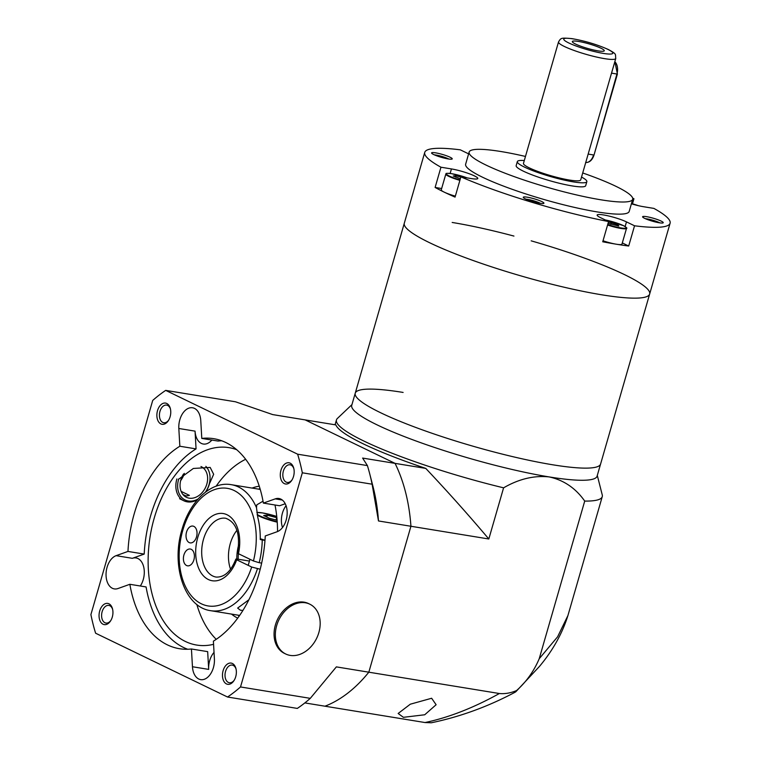 <?xml version="1.0" encoding="UTF-8"?>
<svg xmlns="http://www.w3.org/2000/svg" width="761" height="761" viewBox="0 0 761 761"><rect width="100%" height="100%" fill="white"/><g stroke="black" fill="none" stroke-linecap="round" stroke-linejoin="round"><path stroke-width="1.14" d="M403.406 717.319L398.155 713.476L410.303 704.201L431.639 698.256L436.12 704.734L424.724 714.769L403.406 717.319M552.724 464.79A127.686 18.264 16.1 0 0 600.591 464.02A127.686 18.264 16.1 0 1 552.724 464.79A127.686 18.264 16.1 0 1 421.385 429.518A127.686 18.264 16.1 0 1 355.244 393.199A127.686 18.264 16.1 0 0 421.385 429.518A127.686 18.264 16.1 0 0 552.724 464.79M403.111 392.438A127.686 18.264 16.1 0 0 355.244 393.199L351.734 405.347A127.686 18.264 16.1 0 0 417.884 441.665A127.686 18.264 16.1 0 0 549.214 476.928A127.686 18.264 16.1 0 0 597.09 476.158L649.656 294.041A127.686 18.264 16.1 0 0 531.178 240.837M351.953 404.614L337.38 418.464A138.321 19.786 16.1 0 0 336.457 419.92A138.321 19.786 16.1 0 0 503.592 487.83C518.916 478.935 534.127 475.302 549.214 476.928C563.825 480.134 575.658 488.191 584.724 501.08L539.226 658.712L557.594 636.814L567.925 615.554L602.255 496.638A138.321 19.786 16.1 0 0 602.246 494.916L597.299 475.425M503.592 487.83L488.819 538.988C468.862 515.33 447.849 491.796 425.76 468.395A138.321 19.786 -163.9 0 1 335.858 424.914L305.161 419.901L395.064 463.373A148.966 94.573 99.3 0 1 410.93 526.27L368.819 672.191A148.966 94.573 99.3 0 1 324.976 706.198A148.966 94.573 -80.7 0 0 368.819 672.191L336.362 666.883L310.288 698.351L240.514 686.955L302.326 472.8A170.245 108.081 -80.7 0 0 297.627 454.193L165.689 390.383A170.245 108.081 -80.7 0 0 152.714 400.448L90.901 614.593A170.245 108.081 -80.7 0 0 95.601 633.209L227.539 697.019A170.245 108.081 -80.7 0 0 240.514 686.955M584.724 501.08A138.321 19.786 16.1 0 0 602.255 496.638M425.009 722.541C448.6 717.594 473.39 707.92 499.378 693.518C505.028 694.032 510.764 693.033 516.595 690.531L515.302 692.12C488.201 706.56 460.205 716.776 431.316 722.779L425.009 722.541L304.847 702.917M499.378 693.518L368.819 672.191L410.93 526.27A148.966 94.573 -80.7 0 0 395.064 463.373L362.617 458.074L367.401 465.589L297.627 454.193M516.595 690.531C526.384 681.789 533.927 671.173 539.226 658.712M488.819 538.988L378.483 520.962A148.966 94.573 -80.7 0 0 372.995 486.488L369.675 473.656A170.245 108.081 -80.7 0 0 367.401 465.589M425.76 468.395L395.064 463.373L305.161 419.901L272.714 414.593L235.463 401.779L165.689 390.383M205.422 492.158A20.005 15.191 115.8 0 0 209.094 484.472A20.005 15.191 115.8 0 0 205.851 466.36M178.778 478.859A20.005 15.191 115.8 0 0 178.588 479.487A20.005 15.191 115.8 0 0 181.955 497.732A20.005 15.191 115.8 0 0 198.183 498.931M181.118 491.368L189.384 495.363A17.027 12.927 -64.2 0 1 185.836 495.887L182.916 494.479M180.652 480.61A17.027 12.927 115.8 0 0 184.343 473.361M183.515 474.008A17.027 12.927 115.8 0 0 180.861 479.858A17.027 12.927 115.8 0 0 186.426 497.304A17.027 12.927 115.8 0 0 206.821 484.101A17.027 12.927 115.8 0 0 201.256 466.655A17.027 12.927 115.8 0 0 200.971 466.522M209.304 484.31A21.279 16.162 -64.2 0 1 205.812 491.863M197.403 499.825A21.279 16.162 -64.2 0 1 183.829 500.776A21.279 16.162 -64.2 0 1 176.866 478.964M318.859 632.534A27.662 21.004 -64.2 0 1 285.717 653.994A27.662 21.004 -64.2 0 1 276.671 625.647A27.662 21.004 -64.2 0 1 309.813 604.186A27.662 21.004 -64.2 0 1 318.859 632.534M285.717 653.994L284.433 653.376A27.662 21.004 -64.2 0 1 275.377 625.019A27.662 21.004 -64.2 0 1 308.519 603.559L309.813 604.186M209.018 484.709L213.66 474.274L210.179 467.425L193.342 468.462L178.369 479.43M157.517 410.645A10.749 6.82 -80.7 0 0 159.62 423.049A10.749 6.82 -80.7 0 0 168.362 420.643A10.749 6.82 -80.7 0 0 170.112 416.733A10.749 6.82 -80.7 0 0 170.331 408.552A10.749 6.82 -80.7 0 0 164.1 403.092A10.749 6.82 -80.7 0 0 157.517 410.645M170.474 409.133A8.942 5.669 -80.7 0 0 166.63 405.099A8.942 5.669 -80.7 0 0 159.962 411.387A8.942 5.669 -80.7 0 0 163.748 422.736A8.942 5.669 -80.7 0 0 168.676 420.139M280.942 470.336A10.749 6.82 -80.7 0 0 283.035 482.74A10.749 6.82 -80.7 0 0 291.777 480.334A10.749 6.82 -80.7 0 0 293.527 476.424A10.749 6.82 -80.7 0 0 293.756 468.243A10.749 6.82 -80.7 0 0 287.525 462.783A10.749 6.82 -80.7 0 0 280.942 470.336M293.889 468.824A8.942 5.669 -80.7 0 0 290.055 464.79A8.942 5.669 -80.7 0 0 283.377 471.078A8.942 5.669 -80.7 0 0 287.173 482.426A8.942 5.669 -80.7 0 0 292.091 479.82M99.701 610.969A10.749 6.82 -80.7 0 0 101.793 623.373A10.749 6.82 -80.7 0 0 110.535 620.966A10.749 6.82 -80.7 0 0 112.295 617.057A10.749 6.82 -80.7 0 0 112.514 608.876A10.749 6.82 -80.7 0 0 106.283 603.416A10.749 6.82 -80.7 0 0 99.701 610.969M112.647 609.456A8.942 5.669 -80.7 0 0 108.813 605.414A8.942 5.669 -80.7 0 0 102.136 611.711A8.942 5.669 -80.7 0 0 105.931 623.059A8.942 5.669 -80.7 0 0 110.849 620.453M223.116 670.66A10.749 6.82 -80.7 0 0 225.218 683.064A10.749 6.82 -80.7 0 0 233.96 680.648A10.749 6.82 -80.7 0 0 235.71 676.748A10.749 6.82 -80.7 0 0 235.939 668.558A10.749 6.82 -80.7 0 0 229.708 663.097A10.749 6.82 -80.7 0 0 223.116 670.66M236.072 669.138A8.942 5.669 -80.7 0 0 232.238 665.104A8.942 5.669 -80.7 0 0 225.56 671.392A8.942 5.669 -80.7 0 0 229.356 682.75A8.942 5.669 -80.7 0 0 234.274 680.144M211.872 440.058A17.027 10.806 99.3 0 1 203.282 444.024A17.027 10.806 99.3 0 1 195.054 431.135L196.062 448.895A106.407 67.548 -80.7 0 0 144.2 554.084L132.338 558.317A17.027 10.806 99.3 0 1 136.029 557.946A17.027 10.806 99.3 0 1 143.258 579.568A17.027 10.806 99.3 0 1 140.319 585.999M132.338 558.317L116.11 555.663A17.027 10.806 -80.7 0 0 107.082 567.268A17.027 10.806 -80.7 0 0 114.312 588.9A17.027 10.806 -80.7 0 0 117.993 588.529L129.855 584.296A106.407 67.548 -80.7 0 0 179.463 648.705A106.407 67.548 -80.7 0 0 191.439 648.99L207.667 651.635L208.685 669.395A17.027 10.806 99.3 0 1 209.684 660.653A17.027 10.806 99.3 0 1 214.031 652.396M208.685 669.395L192.457 666.741A17.027 10.806 -80.7 0 0 200.685 679.63A17.027 10.806 -80.7 0 0 213.403 667.644A17.027 10.806 -80.7 0 0 214.402 658.912L213.394 641.152A106.407 67.548 -80.7 0 0 258.949 573.842A106.407 67.548 -80.7 0 0 265.256 535.963L277.118 531.73A17.027 10.806 -80.7 0 0 286.146 520.124A17.027 10.806 -80.7 0 0 278.916 498.503A17.027 10.806 -80.7 0 0 275.235 498.874L263.373 503.097A106.407 67.548 -80.7 0 0 213.774 438.688A106.407 67.548 -80.7 0 0 201.789 438.412L218.017 441.057A106.407 67.548 -80.7 0 1 221.755 440.79M282.502 527.535A17.027 10.806 99.3 0 1 282.426 513.133A17.027 10.806 99.3 0 1 286.069 505.723M201.789 438.412L200.771 420.652A17.027 10.806 -80.7 0 0 192.543 407.772A17.027 10.806 -80.7 0 0 179.824 419.749A17.027 10.806 -80.7 0 0 178.825 428.491L179.843 446.241A106.407 67.548 -80.7 0 0 127.972 551.43L144.2 554.084M236.671 449.694A100.014 63.496 -80.7 0 0 228.966 447.639A100.014 63.496 -80.7 0 0 154.245 518.013A100.014 63.496 -80.7 0 0 196.719 645.062A100.014 63.496 -80.7 0 0 213.575 644.32M196.814 604.424A100.014 63.496 -80.7 0 0 216.238 639.326M231.515 614.089A68.1 43.234 -80.7 0 0 237.708 618.132M238.003 615.145A68.1 43.234 -80.7 0 0 239.192 616.087M116.11 555.663L127.972 551.43M192.457 666.741L191.439 648.99M187.701 649.257A106.407 67.548 -80.7 0 1 146.083 586.94L129.855 584.296M285.232 503.744L279.601 505.751L263.373 503.097M302.326 472.8L372.1 484.196A170.245 108.081 -80.7 0 0 369.675 473.656M227.539 697.019L297.313 708.415A170.245 108.081 -80.7 0 0 310.288 698.351M372.1 484.196L378.483 520.962M260.015 488.629A68.1 43.234 -80.7 0 0 258.588 489.133M259.263 486.212A68.1 43.234 -80.7 0 0 252.1 488.077M245.651 459.283A100.014 63.496 -80.7 0 0 216.124 486.193M277.546 531.568A100.014 63.496 -80.7 0 0 275.006 505M196.062 448.895L179.843 446.241M601.78 294.811A127.686 18.264 16.1 0 0 649.656 294.041A127.686 18.264 -163.9 0 1 564.072 287.211A127.686 18.264 -163.9 0 1 429.613 242.73A127.686 18.264 -163.9 0 1 404.3 223.23A127.686 18.264 16.1 0 0 470.45 259.539A127.686 18.264 16.1 0 0 601.78 294.811M513.951 236.072A127.686 18.264 16.1 0 0 452.177 222.459M661.119 221.071A10.749 1.541 16.1 0 0 649.095 217.161A10.749 1.541 16.1 0 0 642.645 216.99A10.749 1.541 16.1 0 0 644.729 218.388A10.749 1.541 16.1 0 0 655.326 221.965A10.749 1.541 16.1 0 0 663.078 222.887A10.749 1.541 16.1 0 0 661.119 221.071M659.844 222.868A8.942 1.275 16.1 0 0 659.245 222.564A8.942 1.275 16.1 0 0 645.404 218.702M541.794 201.57A10.749 1.541 16.1 0 0 529.77 197.67A10.749 1.541 16.1 0 0 523.321 197.499A10.749 1.541 16.1 0 0 525.404 198.897A10.749 1.541 16.1 0 0 536.001 202.464A10.749 1.541 16.1 0 0 543.754 203.396A10.749 1.541 16.1 0 0 541.794 201.57M540.519 203.377A8.942 1.275 16.1 0 0 539.91 203.063A8.942 1.275 16.1 0 0 526.07 199.201M450.103 157.232A10.749 1.541 16.1 0 0 438.089 153.322A10.749 1.541 16.1 0 0 431.639 153.161A10.749 1.541 16.1 0 0 433.722 154.55A10.749 1.541 16.1 0 0 444.31 158.126A10.749 1.541 16.1 0 0 452.072 159.059A10.749 1.541 16.1 0 0 450.103 157.232M448.828 159.03A8.942 1.275 16.1 0 0 448.229 158.726A8.942 1.275 16.1 0 0 434.388 154.864M631.402 203.805A17.027 2.435 16.1 0 0 643.397 206.688L653.889 208.4A127.686 18.264 -163.9 0 1 670.099 223.22A127.686 18.264 -163.9 0 1 634.541 225.789L628.7 246.022L622.317 242.93M525.461 156.443A85.118 12.176 16.1 0 0 469.137 152.067A85.118 12.176 16.1 0 0 486.013 165.061A85.118 12.176 16.1 0 0 575.658 194.721A85.118 12.176 16.1 0 0 632.705 199.277A85.118 12.176 16.1 0 0 615.83 186.274A85.118 12.176 16.1 0 0 582.717 172.966M469.137 152.067L465.637 164.205A85.118 12.176 16.1 0 0 482.512 177.208A85.118 12.176 16.1 0 0 572.148 206.859A85.118 12.176 16.1 0 0 629.204 211.415L632.705 199.277M634.541 225.789L626.474 221.889A17.027 2.435 16.1 0 0 608.553 215.953A17.027 2.435 16.1 0 0 597.138 215.049A17.027 2.435 16.1 0 0 600.515 217.646L608.572 221.546L602.731 241.779A127.686 18.264 16.1 0 0 628.7 246.022M608.572 221.546A127.686 18.264 -163.9 0 1 460.9 176.866L455.059 197.109A127.686 18.264 16.1 0 1 444.215 192.143A127.686 18.264 16.1 0 1 435.111 187.453L440.952 167.22A127.686 18.264 -163.9 0 1 424.743 152.4A127.686 18.264 -163.9 0 1 460.3 149.831L468.357 153.732A17.027 2.435 16.1 0 0 468.624 153.855M632.705 198.212A127.686 18.264 -163.9 0 1 633.942 198.754L632.762 198.554M460.9 176.866L471.392 178.588A17.027 2.435 16.1 0 0 477.775 178.483A17.027 2.435 16.1 0 0 468.957 173.641A17.027 2.435 16.1 0 0 451.444 168.932L440.952 167.22M633.942 198.754L632.477 203.815M441.656 188.528L435.111 187.453M603.016 240.79A14.897 2.131 16.1 0 0 621.965 244.129L626.522 228.348A14.897 2.131 -163.9 0 1 607.573 225.009M608.049 223.354L618.836 226.065L617.913 224.723L608.448 221.993M610.874 224.333L611.406 222.469M617.58 225.865L617.913 224.723M459.891 180.357A14.897 2.131 -163.9 0 1 445.822 174.079L441.266 189.86A14.897 2.131 16.1 0 0 455.335 196.148M460.862 177.018L455.963 175.734L453.271 175.981L460.348 178.787M455.573 177.094L455.963 175.734M575.63 44.09A16.618 2.378 -163.9 0 1 572.339 41.76A16.618 2.378 -163.9 0 1 582.84 42.293A16.618 2.378 -163.9 0 1 600.981 48.228A16.618 2.378 -163.9 0 1 604.158 50.949A16.618 2.378 -163.9 0 1 592.496 49.731A16.618 2.378 -163.9 0 1 575.63 44.09M581.528 177.066A36.176 5.175 -163.9 0 1 586.855 181.651A36.176 5.175 -163.9 0 1 562.607 179.72A36.176 5.175 -163.9 0 1 524.51 167.116A36.176 5.175 -163.9 0 1 517.337 161.589A36.176 5.175 -163.9 0 1 524.281 160.542M586.855 181.651L585.685 185.703A36.176 5.175 -163.9 0 1 561.437 183.762A36.176 5.175 -163.9 0 1 523.34 171.158A36.176 5.175 -163.9 0 1 516.167 165.632L517.337 161.589M580.719 179.881A29.793 4.262 -163.9 0 1 560.752 178.293A29.793 4.262 -163.9 0 1 529.371 167.905A29.793 4.262 -163.9 0 1 523.473 163.358L558.517 41.95A29.793 4.262 -163.9 0 0 564.415 46.497A29.793 4.262 -163.9 0 0 595.796 56.875A29.793 4.262 -163.9 0 0 615.763 58.473L580.719 179.881M269.384 518.27L277.109 520.286L269.384 518.27L263.677 515.511L269.384 518.27M267.254 515.178L263.677 515.511L267.254 515.178L276.547 517.613L267.254 515.178L266.731 516.985L267.254 515.178M276.88 517.775L275.872 519.963L276.88 517.775M260.262 538.712A18.093 2.587 16.1 0 0 264.99 540.243A18.093 2.587 16.1 0 1 260.262 538.712M183.915 555.016A8.514 5.403 -80.7 0 0 187.529 565.823A8.514 5.403 -80.7 0 0 193.893 559.839A8.514 5.403 -80.7 0 0 190.279 549.023A8.514 5.403 -80.7 0 0 183.915 555.016M186.54 532.072A8.514 5.403 -80.7 0 0 190.155 542.878A8.514 5.403 -80.7 0 0 196.519 536.895A8.514 5.403 -80.7 0 0 192.904 526.079A8.514 5.403 -80.7 0 0 186.54 532.072M249.713 560.134A29.793 18.911 99.3 0 1 249.722 559.164M238.212 559.23A29.793 18.911 99.3 0 1 238.402 553.694M230.535 569.161A29.793 18.911 99.3 0 1 230.279 543.611A29.793 18.911 99.3 0 1 236.88 530.35M249.446 561.066L237.432 559.107C235.606 558.85 235.368 559.078 236.69 559.782L251.691 567.04L260.214 569.228M235.843 559.126L236.69 559.782A34.045 21.612 99.3 0 1 207.439 579.035A34.045 21.612 99.3 0 1 197.765 537.494A34.045 21.612 99.3 0 1 226.112 514.35A34.045 21.612 99.3 0 1 238.45 553.713L237.594 553.066C240.466 534.022 236.519 522.427 225.76 518.27A29.793 18.911 99.3 0 0 203.501 539.235A29.793 18.911 99.3 0 0 216.153 577.076C224.438 577.418 231.002 571.435 235.843 559.126M248.895 599.754L237.651 608.077L240.362 610.217L242.949 610.408M236.823 559.021A31.924 20.262 99.3 0 1 238.678 544.914M263.03 501.195L256.809 504.838L256.486 507.663L257.808 517.48A63.268 40.171 99.3 0 1 260.252 539.53L262.241 539.968A63.838 40.533 99.3 0 1 259.187 562.702L253.442 560.971L238.45 553.713M264.98 540.415L262.241 539.968M261.66 563.111L259.187 562.702M195.054 431.135L178.825 428.491M282.293 500.025L275.235 498.874M625.133 226.559L626.474 221.889M450.141 173.46L451.444 168.932M607.706 224.543A14.469 2.074 16.1 0 0 623.592 228.252A14.469 2.074 16.1 0 0 623.364 225.617A14.469 2.074 16.1 0 0 605.337 219.977L623.43 225.637C626.474 227.425 627.511 228.329 626.522 228.348M638.137 205.613A14.469 2.074 16.1 0 0 631.478 203.539L638.184 205.622M467.178 177.893A14.469 2.074 16.1 0 0 451.768 173.708A14.469 2.074 16.1 0 0 447.04 174.754A14.469 2.074 16.1 0 0 460.025 179.9M607.773 49.341A25.541 3.653 -163.9 0 1 603.264 53.394A25.541 3.653 -163.9 0 1 568.828 42.977A25.541 3.653 -163.9 0 1 573.347 38.925A25.541 3.653 -163.9 0 1 607.773 49.341M585.742 162.474A10.644 6.754 -80.7 0 0 593.57 154.968L588.167 154.083M585.618 162.454C589.461 162.692 592.267 160.2 594.046 154.959L616.933 74.026L611.53 73.142M617.161 73.817L616.933 74.026A10.644 6.754 -80.7 0 0 614.821 61.717M276.747 516.443A17.665 2.53 16.1 0 0 262.621 512.933A17.665 2.53 16.1 0 0 256.857 512.562A17.665 2.53 16.1 0 1 262.621 512.933A17.665 2.53 16.1 0 1 276.747 516.443L262.574 512.924L256.847 512.514L262.574 512.924L276.747 516.443M257.151 514.426A17.665 2.53 16.1 0 0 277.204 521.685A17.665 2.53 16.1 0 1 257.151 514.426M277.242 522.189A18.093 2.587 -163.9 0 1 257.285 515.149A18.093 2.587 -163.9 0 0 277.242 522.189M251.691 567.04A59.586 37.831 99.3 0 1 200.428 603.33A59.586 37.831 99.3 0 1 182.802 530.265A59.586 37.831 99.3 0 1 233.123 490.055A59.586 37.831 99.3 0 1 253.442 560.971M257.437 568.771A63.838 40.533 99.3 0 1 210.664 610.683L239.658 615.421M210.664 610.683C184.324 607.192 170.94 565.28 181.955 529.608C189.717 501.518 210.892 481 231.249 484.671A63.838 40.533 99.3 0 1 256.486 507.663M335.049 424.781L336.457 419.92M567.925 615.554C562.265 633.523 552.8 650.465 539.52 666.36L515.844 691.739M179.586 498.721L183.829 500.776M424.743 152.4L355.244 393.199M649.656 294.041L670.099 223.22M467.206 177.903L451.72 173.689C442.902 172.842 447.392 173.869 445.822 174.079M615.763 58.473C615.107 53.983 617.295 54.44 608.458 49.56C597.318 44.585 585.133 40.942 571.882 38.621C560.619 37.67 561.057 37.869 558.517 41.95M614.859 61.603L617.409 74.017L594.046 154.959M248.21 565.356L249.96 559.278L248.21 565.356M231.249 484.671L260.243 489.409"/></g></svg>
